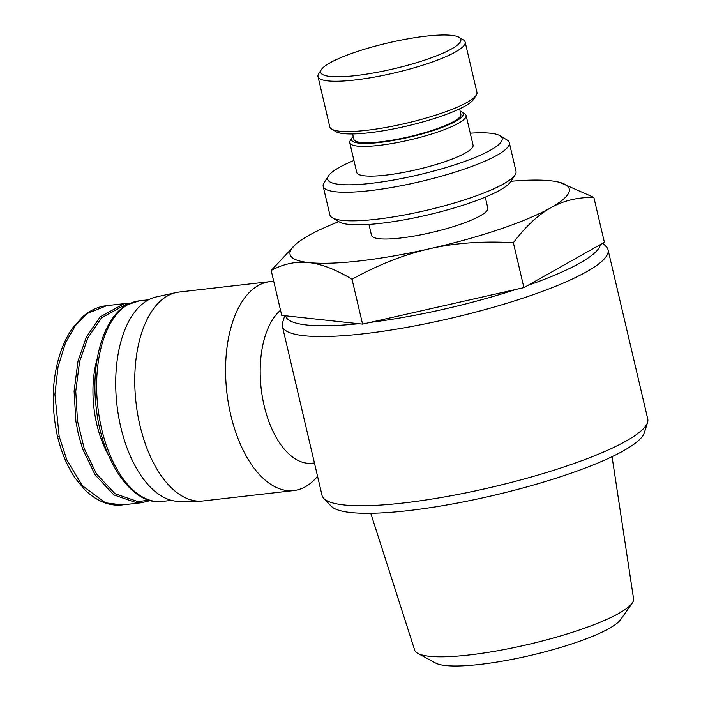 <?xml version="1.0" encoding="UTF-8"?>
<svg xmlns="http://www.w3.org/2000/svg" width="701" height="701" viewBox="0 0 701 701"><rect width="100%" height="100%" fill="white"/><g stroke="black" fill="none" stroke-linecap="round" stroke-linejoin="round"><path stroke-width="1.05" d="M284.755 315.704L282.556 322.732A167.267 30.765 -13.2 0 0 282.354 326.193A167.267 30.765 -13.2 0 0 363.88 333.755A167.267 30.765 -13.2 0 0 529.816 295.848A167.267 30.765 -13.2 0 0 608.056 249.801A167.267 30.765 -13.2 0 0 606.347 246.787L602.878 243.168M593.861 197.402C577.712 197.2 563.332 200.67 550.741 207.794A143.372 26.375 -13.2 0 0 559.748 182.383L593.861 197.402L604.393 242.318L523.901 287.612L362.566 324.134L358.71 323.722A161.747 29.757 166.8 0 1 285.587 315.792L281.732 315.38L271.199 270.463L295.656 244.325A143.372 26.375 -13.2 0 0 308.747 262.586A143.372 26.375 -13.2 0 0 429.827 248.706C404.547 254.393 378.619 264.566 352.033 279.226C335.823 269.473 321.391 263.926 308.747 262.586C296.076 261.184 283.563 263.804 271.199 270.463M608.056 249.801L647.75 419.014A167.267 30.765 166.8 0 1 647.549 422.475A167.267 30.765 166.8 0 1 403.574 502.967A167.267 30.765 166.8 0 1 323.757 498.42A167.267 30.765 166.8 0 1 322.048 495.405L282.354 326.193M323.757 498.42L331.222 506.21A161.747 29.757 -13.2 0 0 408.403 510.608A161.747 29.757 -13.2 0 0 644.333 432.771L647.549 422.475M280.531 310.245A80.054 42.165 83.5 0 0 264.119 405.572A80.054 42.165 83.5 0 0 312.164 463.195L314.434 462.94M273.776 281.46A105.141 55.379 83.5 0 0 269.876 281.644A105.141 55.379 83.5 0 0 230.734 414.861A105.141 55.379 83.5 0 0 293.833 490.551A105.141 55.379 83.5 0 0 317.553 476.242M293.833 490.551L203.018 500.97A105.141 55.379 -96.5 0 1 200.022 501.154A105.141 55.379 -96.5 0 1 139.92 425.279A105.141 55.379 -96.5 0 1 176.1 292.554A105.141 55.379 -96.5 0 1 179.062 292.054L269.876 281.644M176.1 292.554L156.209 296.935A103.047 54.275 83.5 0 0 120.756 427.014A103.047 54.275 83.5 0 0 179.658 501.39L200.022 501.154M108.252 454.695A77.662 40.903 -96.5 0 1 96.773 424.236A77.662 40.903 -96.5 0 1 97.229 358.579M141.532 502.731L122.36 504.93L105.439 502.801L82.394 485.74L66.849 459.952L59.164 436.355L54.906 394.339L58.043 366.833L65.386 343.192L75.366 325.65L87.564 313.329L106.911 305.618M127.03 303.349L124.138 303.673L100.147 316.87L86.363 337.05L77.977 361.12L74.096 391.219L75.874 421.301L78.337 434.156L82.657 449.061L95.126 474.884L113.869 494.924L137.151 502.959L141.532 502.722M612.061 456.675L633.573 598.812A112.432 20.68 166.8 0 1 632.206 603.123A112.432 20.68 166.8 0 1 469.398 654.944A112.432 20.68 166.8 0 1 417.831 653.402A112.432 20.68 166.8 0 1 414.685 650.151L370.75 513.272M417.831 653.402L435.645 663.058A96.966 17.84 -13.2 0 0 480.124 664.39A96.966 17.84 -13.2 0 0 620.534 619.693L632.206 603.123M485.258 197.13L487.817 208.039A59.743 10.988 166.8 0 1 459.874 224.486A59.743 10.988 166.8 0 1 400.604 238.025A59.743 10.988 166.8 0 1 371.495 235.317L368.936 224.416M321.356 69.627L318.71 73.736A75.568 13.897 -13.2 0 0 318 76.575A75.568 13.897 -13.2 0 0 354.829 79.993A75.568 13.897 -13.2 0 0 429.801 62.871A75.568 13.897 -13.2 0 0 465.149 42.069A75.568 13.897 -13.2 0 0 463.256 39.834L459.05 37.328A71.984 13.24 166.8 0 1 432.657 57.316A71.984 13.24 166.8 0 1 355.766 75.585A71.984 13.24 166.8 0 1 321.356 69.627A71.984 13.24 166.8 0 1 425.77 36.198A71.984 13.24 166.8 0 1 459.05 37.328M465.149 42.069L476.943 92.374A75.568 13.897 166.8 0 1 476.242 95.213A75.568 13.897 166.8 0 1 366.632 130.307A75.568 13.897 166.8 0 1 331.696 129.115A75.568 13.897 166.8 0 1 329.803 126.89L318 76.575M331.696 129.115L335.902 131.622A71.984 13.24 -13.2 0 0 369.182 132.752A71.984 13.24 -13.2 0 0 473.587 99.323L476.242 95.213M328.497 175.89L324.081 182.751A95.581 17.586 -13.2 0 0 323.187 186.335A95.581 17.586 -13.2 0 0 369.769 190.663A95.581 17.586 -13.2 0 0 464.597 168.994A95.581 17.586 -13.2 0 0 509.303 142.689A95.581 17.586 -13.2 0 0 506.911 139.867L499.901 135.687A89.605 16.482 166.8 0 1 467.041 160.573A89.605 16.482 166.8 0 1 371.337 183.311A89.605 16.482 166.8 0 1 328.497 175.89A89.605 16.482 166.8 0 1 353.935 160.476M509.303 142.689L516.006 171.272A95.581 17.586 166.8 0 1 515.112 174.856A95.581 17.586 166.8 0 1 376.481 219.247A95.581 17.586 166.8 0 1 332.292 217.739A95.581 17.586 166.8 0 1 329.891 214.918L323.187 186.335M332.292 217.739L339.293 221.919A89.605 16.482 -13.2 0 0 380.722 223.33A89.605 16.482 -13.2 0 0 510.696 181.717L515.112 174.856M352.621 133.935L353.891 139.333A54.958 10.112 -13.2 0 0 380.669 141.812A54.958 10.112 -13.2 0 0 435.198 129.361A54.958 10.112 -13.2 0 0 460.899 114.228L459.637 108.839M352.095 137.72L350.325 140.463A59.743 10.988 -13.2 0 0 349.773 142.706A59.743 10.988 -13.2 0 0 378.89 145.414A59.743 10.988 -13.2 0 0 438.151 131.867A59.743 10.988 -13.2 0 0 466.095 115.428A59.743 10.988 -13.2 0 0 464.597 113.667L461.793 111.994A57.351 10.55 166.8 0 1 440.763 127.915A57.351 10.55 166.8 0 1 379.513 142.469A57.351 10.55 166.8 0 1 352.095 137.72A57.351 10.55 166.8 0 1 353.199 136.397M466.095 115.428L473.061 145.151A59.743 10.988 166.8 0 1 445.126 161.598A59.743 10.988 166.8 0 1 385.857 175.136A59.743 10.988 166.8 0 1 356.748 172.437L349.773 142.706M460.215 111.293A57.351 10.55 166.8 0 1 461.793 111.994M470.257 133.19A89.605 16.482 166.8 0 1 499.901 135.687M338.846 221.647A143.372 26.375 -13.2 0 0 308.571 235.562A143.372 26.375 -13.2 0 0 295.656 244.325M559.748 182.383A143.372 26.375 -13.2 0 0 550.565 180.77A143.372 26.375 -13.2 0 0 510.976 181.279M550.741 207.794C538.123 214.856 525.662 226.484 513.369 242.695C482.928 240.942 455.08 242.949 429.827 248.706A143.372 26.375 -13.2 0 0 550.741 207.794M523.901 287.612L513.369 242.695M362.566 324.134L352.033 279.226M358.71 323.722L285.587 315.792M600.555 244.474A161.747 29.757 166.8 0 1 527.739 285.447M516.208 289.347A161.747 29.757 166.8 0 1 370.259 322.399M148.778 500.085L138.062 501.653L115.017 493.706L96.493 473.902L84.181 448.421L77.496 421.029L75.752 391.36L79.581 361.62L87.879 337.803L101.531 317.816L125.295 304.742L127.766 304.453M139.175 300.843L127.065 304.83C103.459 317.413 90.604 362.251 96.195 407.623C101.75 460.794 132.077 505.903 162.176 501.443A100.962 53.171 -96.5 0 1 152.66 500.935A100.962 53.171 -96.5 0 1 101.592 428.758A100.962 53.171 -96.5 0 1 128.02 304.523A100.962 53.171 -96.5 0 1 139.175 300.843L148.551 299.765M59.164 436.355A3.584 0.657 166.8 0 1 57.421 436.197A3.584 0.657 166.8 0 1 57.421 436.171M162.176 501.443L171.552 500.365M125.602 303.48L130.228 303.261M141.549 502.722L150.426 500.558M125.523 303.489L106.35 305.689M106.28 305.697C97.912 306.731 90.175 310.306 83.06 316.431L73.649 326.675C67.349 335.148 62.363 345.672 58.691 358.237C51.874 382.211 51.453 408.201 57.421 436.197C61.539 453.012 67.655 467.243 75.778 478.906L84.76 489.754C96.747 501.285 109.277 506.341 122.351 504.922"/></g></svg>
